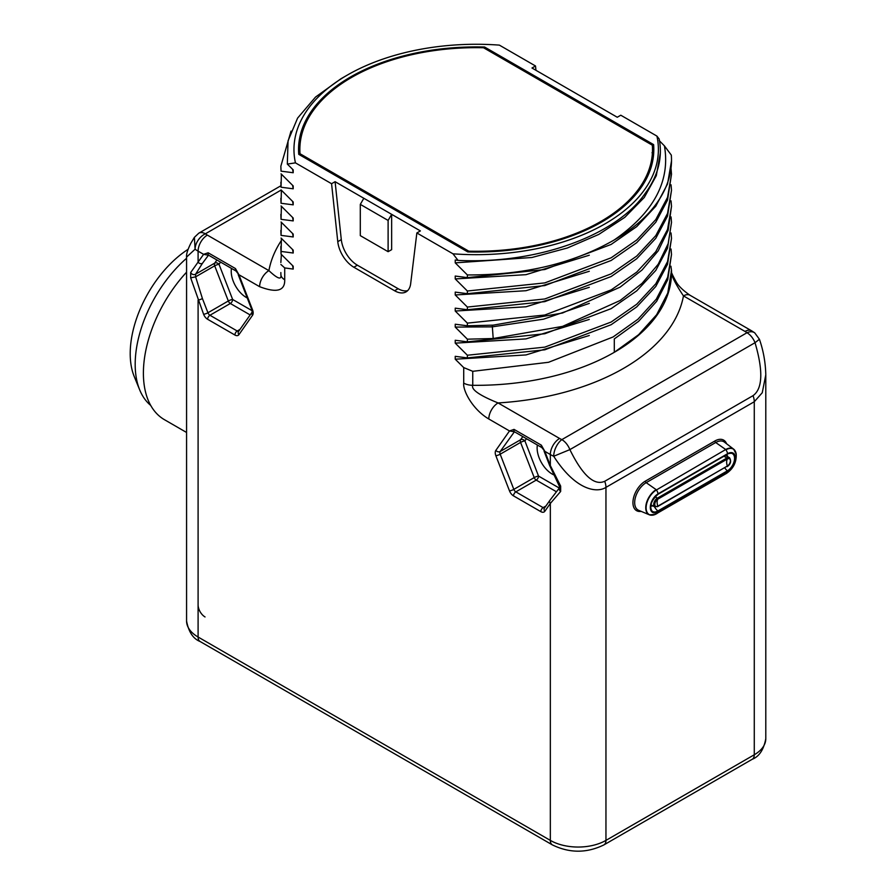 <?xml version="1.0" encoding="UTF-8"?>
<svg xmlns="http://www.w3.org/2000/svg" width="896" height="896" viewBox="0 0 896 896"><rect width="100%" height="100%" fill="white"/><g stroke="black" fill="none" stroke-linecap="round" stroke-linejoin="round"><path stroke-width="1.34" d="M281.187 190.03L205.363 233.811A13.104 7.571 -120 0 0 198.811 233.162L280.862 185.786M281.109 240.878A208.432 120.344 0 0 0 268.901 270.626L207.357 235.099A26.219 15.142 0 0 1 205.363 233.811A13.104 8.389 126 0 0 195.093 249.211L194.387 237.35L198.811 233.162M207.357 235.099A13.104 7.571 120 0 0 198.094 251.16L203.605 254.341L208.152 252.784L235.435 268.542L238.918 274.725L259.627 286.686C276.685 293.194 285.051 290.886 284.715 279.765L284.715 267.926L293.194 269.08L293.194 266.202L281.053 254.117L281.378 238.392M284.715 279.765A13.104 7.571 0 0 1 280.885 274.546L280.851 272.563A195.328 112.773 0 0 0 280.885 274.546C281.725 280.235 277.738 278.936 268.901 270.626A13.104 7.571 120 0 0 259.627 286.686M235.435 268.542A3.282 1.893 120 0 0 235.984 271.006L238.918 274.725L252.56 309.904A6.552 3.786 60 0 1 252.56 315.246L238.918 334.667A6.552 3.786 60 0 1 234.909 335.026L207.626 319.278A6.552 3.786 60 0 1 203.605 314.283L190.68 277.85L190.68 272.507L203.605 254.341L208.701 255.259A3.282 1.893 120 0 1 208.152 252.784M671.048 232.971L671.507 238.448L667.542 261.587L655.782 283.808L636.731 304.226L611.15 322.034L544.79 347.133L467.376 355.23L467.376 357.907L455.235 356.328L455.235 359.206L463.714 367.584L463.714 383.107C462.706 390.32 472.405 409.326 488.802 418.992L509.499 430.954L514.046 429.397L541.341 445.155L544.824 451.338L550.334 454.53L550.334 465.55L560.661 486.102L560.661 491.456L550.334 503.44L544.824 511.28A6.552 3.786 60 0 1 540.814 511.638L513.52 495.88A6.552 3.786 60 0 1 509.499 490.885L495.858 455.717A6.552 3.786 60 0 1 495.858 450.363L509.499 430.954L514.226 431.749M467.376 355.23L455.235 343.146L455.235 340.267L467.376 341.846L467.376 339.181L455.235 327.096L455.235 324.218L467.376 325.797L467.376 323.12L455.235 311.035L455.235 308.157L467.376 309.736L467.376 307.059L455.235 294.974L455.235 292.107L467.376 293.686L467.376 291.01L455.235 278.925L455.235 276.046L467.376 277.626L467.376 274.949L455.235 262.864L455.235 259.997L458.058 260.4L452.984 253.814A182.213 105.202 0 0 0 656.914 136.08L620.782 115.214L617.266 117.253L588.526 100.666L531.989 68.018L535.506 65.979L499.374 45.125A182.213 105.202 0 0 0 347.334 75.085A182.213 105.202 0 0 0 295.445 162.859L331.576 183.725L337.77 241.662A22.938 13.25 -120 0 0 353.853 267.232L394.576 290.741A22.938 13.25 -120 0 0 406.045 291.872A22.938 13.25 -120 0 0 410.659 283.741L416.853 232.96L452.984 253.814M295.445 162.859L287.325 164.08L293.194 169.87L293.194 172.738L281.053 171.158L280.851 166.197L291.021 131.118M280.851 166.197L281.053 171.158M281.053 173.835L293.194 185.92L293.194 188.798L281.053 187.219L281.378 174.171M280.851 182.246L281.053 187.219M281.053 189.896L293.194 201.981L293.194 204.848L281.053 203.269L281.378 190.221M280.851 198.307L281.053 203.269M281.053 205.946L293.194 218.03L293.194 220.909L281.053 219.33L281.378 206.282M280.851 214.357L281.053 219.33M281.053 222.006L293.194 234.091L293.194 236.958L281.053 235.379L281.378 222.331M280.851 230.418L281.053 235.379M281.053 238.056L293.194 250.141L293.194 253.019L281.053 251.44M604.71 481.298A13.104 7.571 -120 0 1 605.954 487.368C597.106 493.214 575.669 490.638 553.706 456.254L569.878 449.613L755.026 342.709C766.707 382.346 757.747 392.202 753.032 395.662L604.71 481.298C599.525 483.549 587.586 485.744 569.878 449.613A13.104 7.571 60 0 0 561.848 439.622L746.995 332.73A13.104 7.571 60 0 1 755.026 342.709L759.427 339.27C763.403 350.717 765.52 362.566 765.789 374.819L762.25 392.75L754.275 401.733L605.954 487.368L605.954 840.392A39.323 22.702 180 0 1 550.334 840.392L198.094 637.022A39.323 22.702 180 0 1 186.57 620.973L186.57 257.085L195.093 249.211A39.323 22.702 0 0 0 198.094 251.16L198.094 262.203A3.282 2.587 35.1 0 0 202.418 263.357L208.51 255.17M765.789 374.774L765.789 738.707A39.323 22.702 180 0 1 754.275 754.768L605.954 840.392A9.834 5.678 -120 0 1 603.915 844.894L752.237 759.27A9.834 5.678 -120 0 0 754.275 754.768L754.275 401.733A13.104 7.571 -120 0 0 753.032 395.662M535.965 70.314L535.506 65.979M656.914 136.08L659.176 138.992A184.184 106.344 0 0 1 660.363 151.088L660.363 152.533M659.176 140.538L664.418 145.858L671.306 155.098A195.328 112.773 0 0 1 671.507 160.171L671.507 160.507M671.048 168.75L671.507 174.227L667.542 197.366L655.782 219.587L636.731 239.994L611.15 257.802L544.79 282.901L467.376 291.01M671.048 184.811L671.507 190.277L667.542 213.416L655.782 235.637L636.731 256.054L611.15 273.862L544.79 298.962L467.376 307.059M671.048 200.861L671.507 206.338L667.542 229.477L655.782 251.698L636.731 272.115L611.15 289.912L544.79 315.022L467.376 323.12M671.048 216.922L671.507 222.387L668.158 243.656L658.224 264.208L642.051 283.36L620.189 300.474L562.565 326.379L493.203 338.52L467.376 339.181M671.048 249.032L671.507 254.498L667.666 277.256L656.309 299.13L637.874 319.29L613.077 336.974L548.542 362.286L472.752 371.314L472.752 385.314C471.005 389.514 479.45 395.394 498.075 402.942A13.104 7.571 120 0 0 488.802 418.992M186.57 432.466L164.438 419.686A101.595 58.654 -60 0 1 186.57 272.194M150.707 405.418A96.566 55.754 120 0 1 139.686 389.872A96.566 55.754 120 0 1 135.184 364.325A96.566 55.754 -60 0 1 186.57 258.272M188.07 249.334A86.946 50.198 -60 0 0 130.211 353.606A86.946 50.198 120 0 0 134.254 376.6L139.686 389.872M231.47 268.397A21.302 12.298 -120 0 0 246.288 297.45A21.302 12.298 -120 0 0 247.251 297.965M190.68 277.85L195.619 276.83L195.619 274.154L202.418 263.357M190.68 272.507A3.282 2.867 28.4 0 0 195.619 274.154L214.693 263.144L216.899 259.997M252.112 310.71L232.646 299.477L219.016 264.309A3.282 2.587 35.1 0 0 214.693 263.144A3.282 1.893 60 0 0 214.693 265.821A3.282 0.694 -21.2 0 1 219.016 264.309L220.562 262.102M207.626 319.278A3.282 1.893 -60 0 1 209.944 315.258L230.328 303.486A3.282 1.893 -60 0 0 232.646 299.477A3.282 0.694 -21.2 0 0 228.323 300.989L214.693 265.821L195.619 276.83L202.418 298.536A3.282 0.694 -21.2 0 1 198.094 300.059L198.094 637.022A9.834 5.678 -60 0 0 200.122 641.525C193.11 638.747 188.597 631.893 186.57 620.973M280.851 262.528L281.378 254.453M292.589 265.619L293.194 269.08M280.885 264.466L284.715 267.926M280.851 246.478L281.053 254.117M292.589 249.558L293.194 253.019M292.589 233.509L293.194 236.958M292.589 217.448L293.194 220.909M292.589 201.398L293.194 204.848M292.589 185.338L293.194 188.798M292.589 169.277L293.194 172.738M347.334 75.085L340.995 78.736L315.526 97.07L297.606 118.082L288.064 140.784L287.325 164.08M331.576 183.725L335.093 181.686L420.381 230.922L416.853 232.96M298.749 154.336L467.757 251.91A177.632 102.558 0 0 0 653.811 149.475A177.632 102.558 0 0 0 653.61 144.603L484.602 47.029A177.632 102.558 0 0 0 298.547 149.475A177.632 102.558 0 0 0 298.749 154.336M388.114 220.438L388.114 251.686L391.642 249.659L391.642 214.334L388.114 220.438L360.304 204.378L363.832 198.274M335.093 181.686L341.298 239.624A22.938 13.25 60 0 0 357.381 265.194L398.093 288.702A22.938 13.25 60 0 0 407.669 290.618M360.304 204.378L360.304 235.637L388.114 251.686M458.058 260.4C536.805 264.342 616.392 235.726 645.422 193.043A184.184 106.344 0 0 0 660.363 151.088M455.235 262.864L531.888 257.499L567.347 248.002L598.786 234.416L624.814 217.336L644.269 197.467L656.298 175.683L660.363 152.925M664.418 145.858C670.533 181.104 653.811 212.464 614.242 239.949C573.272 263.491 524.317 275.162 467.376 274.949M614.242 239.949A195.328 112.773 0 0 0 671.507 160.171M467.376 277.626L544.79 269.528L611.15 244.429L636.731 226.621L655.782 206.203L667.542 183.982L671.507 160.843M455.235 278.925L525.963 274.669L589.288 255.214M467.376 293.686L544.79 285.578L611.15 260.478L636.731 242.67L655.782 222.264L667.542 200.043L671.507 174.227M455.235 294.974L525.963 290.718L589.288 271.275M467.376 309.736L544.79 301.638L611.15 276.539L636.731 258.731L655.782 238.314L667.542 216.093L671.507 190.277M455.235 311.035L525.963 306.779L589.288 287.325M467.376 325.797L493.203 325.147L562.565 312.995L620.189 287.09L642.051 269.987L658.224 250.835L668.158 230.272L671.507 206.338M455.235 327.096L492.229 326.861L543.525 319.166L589.299 303.386M467.376 341.846L544.79 333.749L611.15 308.65L636.731 290.842L655.782 270.424L667.542 248.203L671.507 222.387M455.235 343.146L525.963 338.89L589.288 319.435M467.376 357.907L544.79 349.81L611.15 324.71L636.731 306.902L655.782 286.485L667.542 264.264L671.507 238.448M455.235 359.206L525.963 354.939L589.288 335.496M463.714 367.584L472.752 371.314M670.914 266.19L671.507 270.558L667.755 293.059L656.645 314.72L638.59 334.712L614.298 352.307L614.298 338.923L638.59 321.339L656.645 301.336L667.755 279.675L671.507 254.498M559.608 438.469A26.219 15.142 0 0 0 561.848 439.622A13.104 6.653 -65.4 0 0 553.706 456.254A39.323 22.702 0 0 1 550.334 454.53A13.104 7.571 120 0 1 559.608 438.469L498.075 402.942A208.432 120.344 0 0 0 683.469 295.904A13.104 7.571 -60 0 1 690.021 295.254C683.155 290.517 678.586 286.126 676.312 282.094C672.157 274.613 670.544 270.861 671.485 270.85M745.002 331.43A13.104 7.571 -60 0 1 751.554 330.781L754.712 332.83A13.104 8.389 -54 0 0 746.995 332.73A26.219 15.142 0 0 0 745.002 331.43L683.469 295.904C674.632 282.71 670.634 274.266 671.474 270.581M560.661 486.102A3.282 0.997 150.7 0 1 559.261 486.013L559.597 487.67L549.976 500.214A3.282 2.587 -144.9 0 0 550.334 503.44L550.334 840.392A9.834 5.678 -60 0 0 552.373 844.894C569.554 853.272 586.734 853.272 603.915 844.894M560.661 491.456A3.282 2.24 -140.4 0 1 559.597 487.67M559.283 488.051L538.541 476.078L524.899 440.91A3.282 0.694 -21.2 0 0 520.576 442.422A3.282 1.893 60 0 1 520.576 439.746L522.794 436.598M526.445 438.704L524.899 440.91A3.282 2.587 35.1 0 0 520.576 439.746L500.181 451.528L514.405 431.771M537.365 445.01A21.302 12.298 -120 0 0 552.194 474.062A21.302 12.298 -120 0 0 553.56 474.779M509.499 490.885A3.282 0.694 -21.2 0 0 513.822 489.373L534.218 477.602A3.282 0.694 -21.2 0 1 538.541 476.078A3.282 1.893 -60 0 1 536.222 480.099A3.282 1.893 60 0 1 534.218 477.602L520.576 442.422L500.181 454.205A3.282 1.893 60 0 1 500.181 451.528A3.282 2.587 35.1 0 1 495.858 450.363M653.61 144.603L653.61 151.032L652.501 150.382M653.722 152.678A177.632 102.558 0 0 0 653.61 151.032L652.008 152.779M652.131 163.542A176.322 101.797 0 0 0 652.501 156.968L652.501 149.475A176.322 101.797 0 0 0 652.344 145.208L483.549 47.757A176.322 101.797 0 0 0 299.858 149.475A176.322 101.797 0 0 0 300.014 153.731L468.81 251.182L468.81 251.933M468.81 251.182A176.322 101.797 0 0 0 652.501 149.475M300.014 153.731L300.014 155.064M484.602 47.029L484.602 48.373M300.53 140.638A177.632 102.558 0 0 0 298.637 152.678M235.984 271.006L208.701 255.259M252.56 309.904A3.282 0.694 158.8 0 1 251.821 309.747L238.179 274.579M726.578 443.755A17.562 10.147 120 0 0 714.874 440.989L645.355 481.118A17.562 10.147 120 0 0 633.114 500.091A17.562 10.147 120 0 0 641.178 511.381M205.038 616.952A9.834 5.678 60 0 1 198.094 604.912M252.56 315.246A3.282 2.587 -144.9 0 1 252.168 312.077L251.821 309.747M238.918 334.667A3.282 2.587 -144.9 0 1 238.56 331.453L252.157 312.088M234.909 335.026A3.282 1.893 -60 0 1 237.227 331.016L209.944 315.258A3.282 1.893 60 0 1 207.928 312.76L202.418 298.536M238.694 331.262A3.282 1.893 60 0 1 237.227 331.016L239.982 329.426M203.605 314.283A3.282 0.694 -21.2 0 0 207.928 312.76L228.323 300.989A3.282 1.893 60 0 0 230.328 303.486L250.152 314.933M394.576 290.741L398.093 288.702M353.853 267.232L357.381 265.194M337.77 241.662L341.298 239.624M493.203 338.52L492.229 325.203M671.507 270.558L671.507 272.563A195.328 112.773 0 0 1 614.298 352.307A195.328 112.773 0 0 1 472.752 385.314A13.104 7.571 180 0 1 463.714 383.107M514.046 429.397A3.282 1.893 120 0 0 514.595 431.861L514.259 431.726M541.341 445.155A3.282 1.893 120 0 0 541.89 447.619L514.595 431.861M544.085 451.192L549.595 465.405A3.282 0.694 158.8 0 0 550.334 465.55L544.824 451.338L541.89 447.619M544.824 511.28A3.282 2.587 -144.9 0 1 544.466 508.054L549.976 500.214M540.814 511.638A3.282 1.893 -60 0 1 543.133 507.629L515.838 491.87A3.282 1.893 60 0 1 513.822 489.373L500.181 454.205A3.282 0.694 -21.2 0 1 495.858 455.717M544.589 507.864A3.282 1.893 60 0 1 543.133 507.629L545.877 506.038M513.52 495.88A3.282 1.893 -60 0 1 515.838 491.87L536.222 480.099L556.338 491.702M645.355 481.118A1.31 0.762 -120 0 0 646.184 482.664A16.262 9.386 120 0 0 635.398 497.549A16.262 9.386 120 0 0 638.68 510.339L649.376 514.808A14.773 8.534 120 0 0 651.56 515.211M714.874 440.989A1.31 0.762 -120 0 0 715.702 442.523L646.184 482.664L656.197 489.664A14.773 8.534 120 0 0 646.397 503.182A14.773 8.534 120 0 0 649.376 514.808L655.077 514.494A14.616 8.445 120 0 0 656.454 513.811A7.862 4.536 -120 0 0 656.757 513.654A7.862 4.536 -120 0 0 658.123 511.862L727.642 471.733A11.054 6.384 120 0 0 735.459 458.192A11.054 6.384 120 0 0 727.642 453.667L658.123 493.808A11.054 6.384 120 0 0 650.306 507.349A11.054 6.384 120 0 0 658.123 511.862L657.81 511.011L727.339 470.87A10.226 5.902 120 0 0 734.283 460.846A10.226 5.902 120 0 0 731.214 453.242A10.226 5.902 120 0 0 727.642 454.003M735.078 450.834A14.773 8.534 120 0 0 733.634 449.142L724.416 442.109A16.262 9.386 120 0 0 715.702 442.523L725.715 449.523L656.454 489.933A7.862 4.536 60 0 1 658.123 493.808L657.81 494.312A10.226 5.902 120 0 0 651.482 502.298A10.226 5.902 120 0 0 651.706 510.664A10.226 5.902 120 0 0 657.81 511.011A11.794 6.81 60 0 1 654.461 506.778M731.214 453.242L727.642 453.667A7.862 4.536 60 0 0 725.973 449.803A14.616 8.445 120 0 1 736.221 454.238L733.634 449.142A14.773 8.534 120 0 0 725.715 449.523L656.454 489.933A14.616 8.445 120 0 0 646.139 507.035A14.616 8.445 120 0 0 655.077 514.494L726.286 473.525A7.862 4.536 -120 0 0 727.642 471.733L727.339 470.87A11.794 6.81 60 0 1 724.853 467.992M725.973 473.67A7.862 4.536 -120 0 0 726.286 473.525C733.219 468.843 736.534 462.414 736.221 454.238M651.706 510.664C649.342 505.837 651.437 500.382 658.011 494.29L727.53 454.149L658.123 494.133M650.731 505.859A6.317 3.651 120 0 0 652.893 505.882M727.664 456.658A6.317 3.651 120 0 0 726.499 454.742M726.925 466.57L727.25 466.603C730.733 464.106 731.494 461.149 729.546 457.744L726.264 455.851A5.242 3.024 120 0 0 724.976 455.627M650.944 504.56A5.242 3.024 120 0 0 651.504 505.075L654.786 506.968A5.242 3.024 120 0 1 653.979 502.768A5.242 3.024 120 0 1 657.406 498.142L657.821 499.162A4.29 2.475 120 0 0 654.786 504.414A4.29 2.475 120 0 0 657.821 506.173L727.35 466.032A4.29 2.475 120 0 0 730.386 460.779A4.29 2.475 120 0 0 727.35 459.021L657.821 499.162A9.834 5.678 -120 0 0 657.126 502.264A9.834 5.678 60 0 0 657.821 506.173L654.786 506.968M723.89 456.254L726.925 458.002L657.406 498.142L655.01 496.765M729.546 457.744A5.242 3.024 120 0 0 726.925 458.002L727.35 459.021A9.834 5.678 -120 0 0 726.645 462.123A9.834 5.678 60 0 0 727.35 466.032L657.406 506.71M752.237 759.27C759.192 756.549 763.717 749.694 765.789 738.707M552.373 844.894L200.122 641.525M549.595 465.405L559.261 486.013M751.554 330.781L690.021 295.254M754.712 332.83L759.427 339.27M299.858 154.974L299.858 149.475M194.387 237.35L190.904 243.141C187.656 249.626 186.211 254.274 186.57 257.085"/></g></svg>
